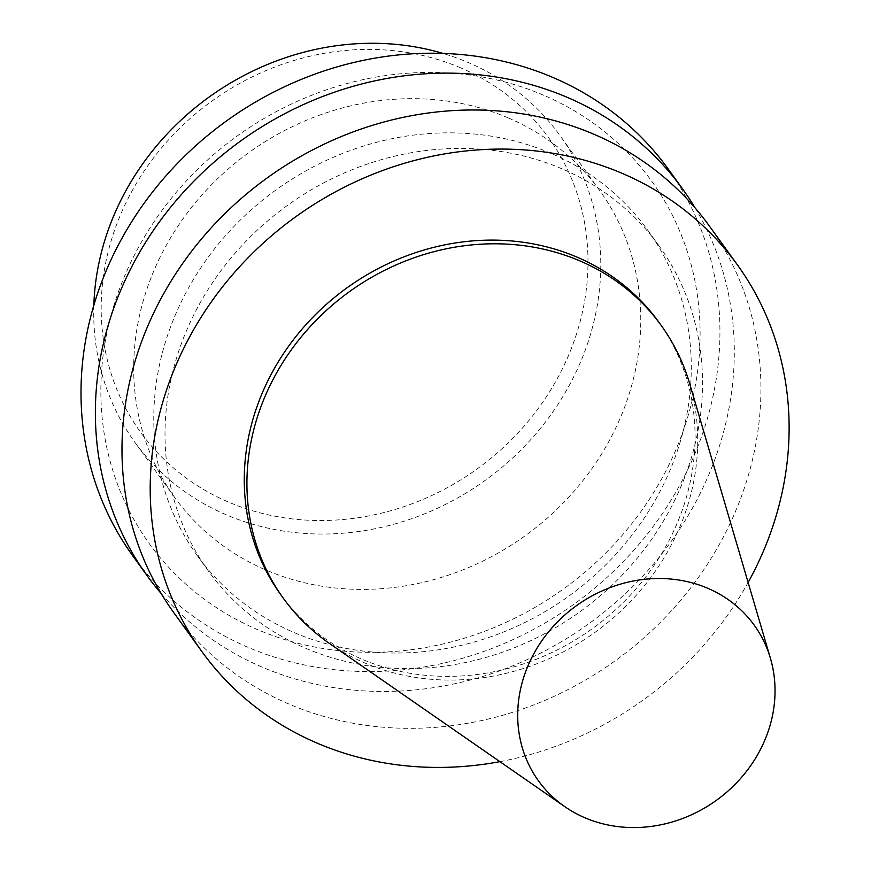<?xml version="1.0" encoding="UTF-8"?>
<svg xmlns="http://www.w3.org/2000/svg" width="871" height="871" viewBox="0 0 871 871"><rect width="100%" height="100%" fill="white"/><g stroke="black" fill="none" stroke-linecap="round" stroke-linejoin="round"><path stroke-width="0.65" stroke-dasharray="4.36 3.27" d="M460.933 67.971A251.632 226.743 144.2 0 0 101.265 314.083A251.632 226.743 144.2 0 0 471.549 472.855A251.632 226.743 144.2 0 0 460.933 67.971M93.828 305.383A262.117 236.193 144.2 0 0 134.711 442.076A262.117 236.193 144.2 0 0 485.485 480.171A262.117 236.193 144.2 0 0 559.77 135.245A262.117 236.193 144.2 0 0 468.446 62.614A262.117 236.193 144.2 0 0 442.904 53.392M508.424 117.999A262.117 236.193 144.2 0 0 201.059 196.019A262.117 236.193 144.2 0 0 174.69 497.45A262.117 236.193 144.2 0 0 525.463 535.545A262.117 236.193 144.2 0 0 599.749 190.618A262.117 236.193 144.2 0 0 508.424 117.999M543.7 95.266A309.76 279.123 144.2 0 0 100.949 398.232A309.76 279.123 144.2 0 0 556.754 593.674A309.76 279.123 144.2 0 0 543.7 95.266M132.675 555.698A330.272 297.599 144.2 0 0 574.653 603.69A330.272 297.599 144.2 0 0 668.264 169.083M161.135 593.478A330.272 297.599 144.2 0 0 589.025 623.603A330.272 297.599 144.2 0 0 695.156 207.995M550.995 153.34A277.849 250.358 144.2 0 0 225.197 236.041A277.849 250.358 144.2 0 0 197.238 555.567A277.849 250.358 144.2 0 0 569.057 595.938A277.849 250.358 144.2 0 0 647.806 230.314A277.849 250.358 144.2 0 0 550.995 153.34M562.241 168.92A277.849 250.358 144.2 0 0 236.444 251.621A277.849 250.358 144.2 0 0 208.485 571.147A277.849 250.358 144.2 0 0 580.304 611.518A277.849 250.358 144.2 0 0 659.053 245.894A277.849 250.358 144.2 0 0 562.241 168.92M173.667 612.476A330.272 297.599 144.2 0 0 615.634 660.468A330.272 297.599 144.2 0 0 709.244 225.861M499.9 761.657A330.272 297.599 144.2 0 0 748.124 582.47M280.723 594.632A233.025 209.976 144.2 0 0 592.563 628.492A233.025 209.976 144.2 0 0 658.607 321.856M329.51 643.495A233.025 209.976 144.2 0 0 595.22 632.183A233.025 209.976 144.2 0 0 689.625 383.545M599.749 190.618L559.77 135.245M174.69 497.45L134.711 442.076M659.053 245.894L647.806 230.314M208.485 571.147L197.238 555.567"/><path stroke-width="1.31" d="M707.883 588.328A133.023 119.871 144.2 0 0 539.617 644.039A133.023 119.871 144.2 0 0 564.843 806.688A133.023 119.871 144.2 0 0 716.528 800.231A133.023 119.871 144.2 0 0 770.421 658.291A133.023 119.871 144.2 0 0 707.883 588.328M442.904 53.392A262.117 236.193 144.2 0 0 93.828 305.383M695.156 207.995A330.272 297.599 144.2 0 0 682.624 188.996L668.264 169.083A330.272 297.599 144.2 0 0 553.183 77.584A330.272 297.599 144.2 0 0 165.915 175.888A330.272 297.599 144.2 0 0 132.675 555.698L147.047 575.611A330.272 297.599 144.2 0 0 161.135 593.478M682.624 188.996A330.272 297.599 144.2 0 0 567.554 97.487A330.272 297.599 144.2 0 0 180.286 195.79A330.272 297.599 144.2 0 0 147.047 575.611M748.124 582.47A330.272 297.599 144.2 0 0 737.454 264.936L709.244 225.861A330.272 297.599 144.2 0 0 594.164 134.352A330.272 297.599 144.2 0 0 206.895 232.655A330.272 297.599 144.2 0 0 173.667 612.476L201.876 651.552A330.272 297.599 144.2 0 0 499.9 761.657M737.454 264.936A330.272 297.599 144.2 0 0 622.373 173.438A330.272 297.599 144.2 0 0 235.105 271.741A330.272 297.599 144.2 0 0 201.876 651.552M770.421 658.291L689.625 383.545A233.025 209.976 144.2 0 0 661.263 325.536L658.607 321.856A233.025 209.976 144.2 0 0 577.408 257.293A233.025 209.976 144.2 0 0 304.175 326.658A233.025 209.976 144.2 0 0 280.723 594.632L283.38 598.323A233.025 209.976 144.2 0 0 329.51 643.495L564.843 806.688M661.263 325.536A233.025 209.976 144.2 0 0 580.075 260.984A233.025 209.976 144.2 0 0 306.832 330.338A233.025 209.976 144.2 0 0 283.38 598.323"/></g></svg>

